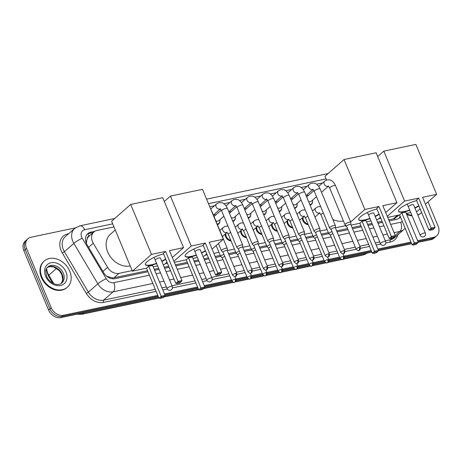 <?xml version="1.0" encoding="UTF-8"?>
<svg xmlns="http://www.w3.org/2000/svg" width="462" height="462" viewBox="0 0 462 462"><rect width="100%" height="100%" fill="white"/><g stroke="black" fill="none" stroke-linecap="round" stroke-linejoin="round"><path stroke-width="0.69" d="M308.281 224.699A5.59 4.331 -131.3 0 1 302.876 220.565A5.59 4.331 -131.3 0 1 302.454 217.787M292.839 227.951A5.59 4.331 -131.3 0 1 287.433 223.816A5.59 4.331 -131.3 0 1 287.006 221.038M277.391 231.202A5.59 4.331 -131.3 0 1 271.991 227.067A5.59 4.331 -131.3 0 1 271.564 224.289M261.948 234.453A5.59 4.331 -131.3 0 1 256.549 230.319A5.59 4.331 -131.3 0 1 256.121 227.541M246.506 237.705A5.59 4.331 -131.3 0 1 241.106 233.57A5.59 4.331 -131.3 0 1 240.679 230.792M231.064 240.956A5.59 4.331 -131.3 0 1 225.658 236.821A5.59 4.331 -131.3 0 1 225.237 234.049M297.158 204.885A5.59 4.331 -131.3 0 1 295.928 207.721A5.59 4.331 -131.3 0 1 294.64 208.431M281.71 208.143A5.59 4.331 -131.3 0 1 280.486 210.972A5.59 4.331 -131.3 0 1 279.192 211.683M266.268 211.394A5.59 4.331 -131.3 0 1 265.038 214.224A5.59 4.331 -131.3 0 1 263.75 214.94M250.826 214.645A5.59 4.331 -131.3 0 1 249.595 217.481A5.59 4.331 -131.3 0 1 248.308 218.191M312.601 201.634A5.59 4.331 -131.3 0 1 311.371 204.47A5.59 4.331 -131.3 0 1 310.083 205.18M235.383 217.897A5.59 4.331 -131.3 0 1 234.153 220.732A5.59 4.331 -131.3 0 1 232.865 221.442M219.941 221.148A5.59 4.331 -131.3 0 1 218.711 223.983A5.59 4.331 -131.3 0 1 217.423 224.694M89.189 236.128L89.062 236.151A3.494 2.708 48.7 0 0 87.289 238.6L86.613 240.968L86.521 243.676M87.289 238.6A10.482 8.125 -131.3 0 1 88.929 236.353L93.907 231.982A10.482 8.125 48.7 0 0 93.266 243.214L107.594 267.359A10.482 8.125 48.7 0 0 119.052 273.36L132.172 270.599M388.756 219.9L394.646 218.52L399.139 214.992M106.768 276.276L112.636 277.905L114.062 277.743L147.528 270.697M154.221 269.288L158.651 268.353M164.224 267.18L168.694 266.239M175.387 264.83L187.277 262.329M193.971 260.915L198.406 259.985M203.973 258.812L208.443 257.871M215.142 256.462L220.27 255.382M228.523 253.644L235.712 252.131M243.971 250.387L251.155 248.874M259.413 247.135L266.597 245.622M274.855 243.884L282.045 242.371M290.298 240.633L297.488 239.12M305.74 237.381L312.93 235.868M321.188 234.13L328.372 232.617M336.631 230.879L347.551 228.58M352.073 227.627L360.891 225.768M367.585 224.359L372.02 223.423M377.587 222.251L382.057 221.31M165.373 263.606L167.417 263.178M205.128 255.238L207.172 254.805M213.866 253.395L218.994 252.316M236.763 273.429C236.856 276.963 235.816 275.895 235.135 276.524A2.27 1.317 78.1 0 0 235.51 276.328A2.27 1.317 -101.9 0 0 235.741 273.354A2.27 0.578 157.4 0 1 236.763 273.429L227.223 250.52A2.27 0.578 157.4 0 1 227.235 250.583L234.436 249.064M242.694 247.326L249.878 245.813M258.137 244.075L265.321 242.562M273.579 240.823L280.769 239.31M298.533 260.424C298.625 263.958 297.592 262.89 296.904 263.519A2.27 1.317 78.1 0 0 297.285 263.323A2.27 1.317 -101.9 0 0 297.516 260.349A2.27 0.578 157.4 0 1 298.533 260.424L288.998 237.514A2.27 0.578 157.4 0 1 289.01 237.572L296.211 236.053M313.981 257.167C314.068 260.701 313.034 259.638 312.352 260.262A2.27 1.317 78.1 0 0 312.728 260.071A2.27 1.317 -101.9 0 0 312.959 257.097A2.27 0.578 157.4 0 1 313.981 257.167L304.441 234.257A2.27 0.578 157.4 0 1 304.452 234.321L311.654 232.802M329.423 253.915C329.516 257.45 328.476 256.387 327.795 257.011A2.27 1.317 78.1 0 0 328.17 256.82A2.27 1.317 -101.9 0 0 328.401 253.84A2.27 0.578 157.4 0 1 329.423 253.915L319.889 231.006A2.27 0.578 157.4 0 1 319.9 231.069L327.096 229.55M344.866 250.664C344.958 254.198 343.919 253.13 343.237 253.759A2.27 1.317 78.1 0 0 343.613 253.569A2.27 1.317 -101.9 0 0 343.849 250.589A2.27 0.578 157.4 0 1 344.866 250.664L335.331 227.754A2.27 0.578 157.4 0 1 335.343 227.818L345.541 225.67M378.742 218.676L380.78 218.249M113.987 226.9L96.928 230.492A10.482 8.125 48.7 0 0 93.907 231.982M322.603 182.969L316.597 184.234M307.161 186.226L301.155 187.485M291.713 189.478L285.712 190.742M276.27 192.729L270.27 193.994M260.828 195.98L254.828 197.245M245.386 199.232L239.38 200.496M229.943 202.483L223.937 203.748M214.501 205.734L209.754 206.733M306.485 195.189A5.59 4.331 -131.3 0 1 306.959 195.218M291.043 198.441A5.59 4.331 -131.3 0 1 291.516 198.469M275.6 201.692A5.59 4.331 -131.3 0 1 276.074 201.721M260.152 204.943A5.59 4.331 -131.3 0 1 260.626 204.972M244.71 208.195A5.59 4.331 -131.3 0 1 245.183 208.223M229.268 211.452A5.59 4.331 -131.3 0 1 229.741 211.475M213.825 214.703A5.59 4.331 -131.3 0 1 214.299 214.726M428.031 201.923L438.132 226.184A10.482 8.125 -131.3 0 1 436.688 235.822A10.482 8.125 -131.3 0 1 433.668 237.312L417.619 240.69M157.808 295.397L63.467 315.263A10.482 8.125 -131.3 0 1 51.207 307.663L26.525 248.36A10.482 8.125 -131.3 0 1 27.968 238.721A10.482 8.125 -131.3 0 1 30.989 237.237L75.323 227.899M410.926 242.1L377.87 249.058M371.171 250.468L344.051 256.179M339.524 257.132L328.603 259.436M324.081 260.383L313.161 262.687M308.639 263.64L297.719 265.939M293.197 266.892L282.276 269.19M277.749 270.143L266.834 272.441M262.306 273.394L251.386 275.693M246.864 276.646L235.943 278.944M231.422 279.897L204.256 285.62M197.563 287.029L164.501 293.988M418.018 242.377L431.011 239.645A10.482 8.125 -131.3 0 0 434.032 238.155L435.36 236.989A10.482 8.125 -131.3 0 1 432.34 238.479L417.96 241.505L432.34 238.479A10.482 8.125 -131.3 0 0 435.36 236.989L436.688 235.822M158.489 297.031L60.817 317.596A10.482 8.125 -131.3 0 1 48.556 309.996L23.868 250.693L25.196 249.526A10.482 8.125 -131.3 0 1 26.64 239.888A10.482 8.125 -131.3 0 0 25.196 249.526L49.884 308.83L25.196 249.526L26.525 248.36M60.817 317.596L62.145 316.43A10.482 8.125 -131.3 0 1 49.884 308.83A10.482 8.125 -131.3 0 0 62.145 316.43L158.148 296.217L62.145 316.43L63.467 315.263M411.267 242.914L378.205 249.873L411.267 242.914M371.512 251.288L344.311 257.011L371.512 251.288M339.865 257.952L328.869 260.262L339.865 257.952M324.422 261.203L313.427 263.519L324.422 261.203M308.98 264.455L297.984 266.77L308.98 264.455M293.532 267.706L282.542 270.022L293.532 267.706M278.089 270.957L267.094 273.273L278.089 270.957M262.647 274.209L251.651 276.524L262.647 274.209M247.205 277.46L236.209 279.776L247.205 277.46M231.762 280.711L204.597 286.434L231.762 280.711M197.898 287.843L164.842 294.802L197.898 287.843M94.756 231.352L90.823 232.178A10.482 8.125 48.7 0 0 87.803 233.668A10.482 8.125 48.7 0 0 87.162 244.906L103.638 272.667A10.482 8.125 48.7 0 0 115.096 278.673L147.967 271.748M389.189 220.952L396.517 219.41A10.482 8.125 48.7 0 0 399.538 217.92A10.482 8.125 48.7 0 0 400.45 216.932M154.66 270.339L159.09 269.404M164.657 268.231L169.132 267.29M175.826 265.881L187.716 263.38M194.41 261.966L198.839 261.036M204.412 259.863L208.882 258.922M215.575 257.513L220.709 256.433M228.961 254.695L236.151 253.176M244.404 251.438L251.594 249.925M259.852 248.186L267.036 246.673M275.294 244.935L282.478 243.422M290.737 241.684L297.921 240.171M306.179 238.432L313.369 236.919M321.621 235.181L328.811 233.668M337.064 231.93L347.984 229.631M352.512 228.678L361.33 226.819M368.023 225.41L372.453 224.474M378.026 223.302L382.496 222.361M87.179 234.298A10.482 8.125 -131.3 0 1 89.495 233.345L93.255 232.553M400.121 216.147A10.482 8.125 -131.3 0 1 398.833 218.457M23.868 250.693A10.482 8.125 -131.3 0 1 25.312 241.054L27.968 238.721M411.602 243.728L378.268 250.75M371.852 252.102L344.254 257.912M340.298 258.743L328.811 261.163M324.85 262L313.369 264.414M309.407 265.252L297.926 267.665M293.965 268.503L282.478 270.917M278.522 271.754L267.036 274.174M263.08 275.005L251.594 277.425M247.632 278.257L236.151 280.677M232.19 281.508L204.654 287.306M198.238 288.658L164.899 295.68M421.615 212.468A17.475 13.542 -131.3 0 1 421.373 212.687A17.475 13.542 -131.3 0 1 417.712 214.79M411.885 215.332A17.475 13.542 -131.3 0 1 406.572 213.756M421.373 212.687L420.876 213.121A17.475 13.542 -131.3 0 1 417.804 215.009M412.092 215.841A17.475 13.542 -131.3 0 1 406.756 214.501M409.788 210.297A13.629 3.448 -22.6 0 1 404.62 211.787A13.629 3.448 -22.6 0 1 398.51 211.336A13.629 3.448 -22.6 0 1 403.852 205.844A13.629 3.448 -22.6 0 1 416.678 200.612M418.682 198.129L431.156 228.089L435.054 227.269L422.586 197.309L436.659 194.34L415.875 144.404L383.818 151.155L404.602 201.091L418.682 198.129L416.458 200.081L428.932 230.047L431.156 228.089L431.641 228.892L434.424 228.303L435.054 227.269M418.924 206A13.629 3.448 -22.6 0 1 414.951 208.148M404.602 201.091L387.266 216.326M387.71 217.394L399.601 214.894L401.825 212.942L405.728 212.116L418.197 242.082L417.567 243.116L414.784 243.699L414.298 242.902L401.825 212.942M406.294 213.484L410.724 212.549M416.297 211.377L417.579 211.105L420.12 208.876M425.45 204.192L436.659 194.34M383.818 151.155L377.691 156.537M434.424 228.303L432.865 229.672L430.082 230.261L431.641 228.892M428.932 230.047L430.082 230.261M417.567 243.116L416.008 244.485L413.224 245.074L412.075 244.854L399.601 214.894M412.075 244.854L414.298 242.902L418.197 242.082M413.224 245.074L414.784 243.699M413.559 204.799A2.795 0.705 157.4 0 0 413.542 204.712A2.795 0.705 157.4 0 0 411.521 204.828A2.795 0.705 157.4 0 0 408.731 206.26M418.791 205.688A13.629 3.448 -22.6 0 1 414.818 207.836M409.661 209.985A13.629 3.448 -22.6 0 1 398.458 211.174M343.457 221.015A19.219 14.894 -131.3 0 1 332.825 219.462M370.039 218.67A13.629 3.448 -22.6 0 1 364.87 220.155A13.629 3.448 -22.6 0 1 358.76 219.71A13.629 3.448 -22.6 0 1 364.102 214.212A13.629 3.448 -22.6 0 1 376.928 208.986M378.927 206.497L391.401 236.463L395.305 235.643L382.831 205.677L396.91 202.714L376.12 152.772L344.063 159.523L364.853 209.465L378.927 206.497L376.703 208.454L389.177 238.415L391.401 236.463L391.886 237.26L394.675 236.671L395.305 235.643M379.169 214.374A13.629 3.448 -22.6 0 1 375.202 216.522M364.853 209.465L350.652 221.939M346.171 225.878L345.772 226.23L346.402 226.097M351.028 225.121L359.852 223.262L362.069 221.31L365.973 220.49L378.447 250.45L377.818 251.484L375.029 252.073L374.543 251.276L362.069 221.31M366.545 221.852L370.974 220.923M376.542 219.75L377.829 219.479L380.365 217.25M385.701 212.56L396.91 202.714M344.063 159.523L324.982 176.288L326.547 180.053M345.258 224.988L345.772 226.23M394.675 236.671L393.116 238.046L390.326 238.629L391.886 237.26M389.177 238.415L390.326 238.629M377.818 251.484L376.259 252.853L373.469 253.442L372.32 253.228L359.852 223.262M372.32 253.228L374.543 251.276L378.447 250.45M373.469 253.442L375.029 252.073M373.804 213.173A2.795 0.705 157.4 0 0 373.793 213.086A2.795 0.705 157.4 0 0 371.766 213.201A2.795 0.705 157.4 0 0 368.982 214.628M379.042 214.062A13.629 3.448 -22.6 0 1 375.069 216.21M369.906 218.353A13.629 3.448 -22.6 0 1 358.708 219.548M196.425 255.226A13.629 3.448 -22.6 0 1 191.256 256.716A13.629 3.448 -22.6 0 1 185.147 256.266A13.629 3.448 -22.6 0 1 190.488 250.774A13.629 3.448 -22.6 0 1 203.315 245.541M205.319 243.058L217.787 273.019L221.691 272.199L209.217 242.238L223.296 239.27L202.506 189.333L170.449 196.084L191.239 246.021L205.319 243.058L203.095 245.01L215.563 274.977L217.787 273.019L218.272 273.822L221.061 273.233L221.691 272.199M205.555 250.93A13.629 3.448 -22.6 0 1 201.588 253.078M191.239 246.021L173.903 261.255M174.347 262.324L186.238 259.823L188.461 257.871L192.359 257.045L204.833 287.012L204.204 288.045L201.415 288.629L200.93 287.832L188.461 257.871M192.931 258.414L197.361 257.478M202.928 256.306L204.216 256.035L206.757 253.805M212.087 249.122L223.296 239.27M170.449 196.084L164.322 201.467M221.061 273.233L219.502 274.601L216.713 275.19L218.272 273.822M215.563 274.977L216.713 275.19M204.204 288.045L202.645 289.414L199.855 290.003L198.706 289.784L186.238 259.823M198.706 289.784L200.93 287.832L204.833 287.012M199.855 290.003L201.415 288.629M200.19 249.728A2.795 0.705 157.4 0 0 200.179 249.642A2.795 0.705 157.4 0 0 198.152 249.757A2.795 0.705 157.4 0 0 195.368 251.189M205.428 250.618A13.629 3.448 -22.6 0 1 201.455 252.766M196.292 254.914A13.629 3.448 -22.6 0 1 185.095 256.104M130.226 265.916A19.219 14.894 -131.3 0 1 107.692 251.992A19.219 14.894 -131.3 0 1 110.337 234.321L115.269 229.989M156.67 263.6A13.629 3.448 -22.6 0 1 151.507 265.084A13.629 3.448 -22.6 0 1 145.391 264.639A13.629 3.448 -22.6 0 1 150.739 259.142A13.629 3.448 -22.6 0 1 163.565 253.915M165.563 251.426L178.037 281.393L181.941 280.573L169.467 250.606L183.547 247.644L162.757 197.701L130.7 204.452L151.49 254.395L165.563 251.426L163.34 253.384L175.814 283.345L178.037 281.393L178.523 282.19L181.312 281.601L181.941 280.573M165.806 259.303A13.629 3.448 -22.6 0 1 161.833 261.452M151.49 254.395L132.409 271.159L146.483 268.191L148.706 266.239L152.61 265.419L165.084 295.38L164.455 296.413L161.665 297.002L161.18 296.206L148.706 266.239M153.176 266.782L157.611 265.852M163.178 264.68L164.466 264.408L167.001 262.179M172.332 257.49L183.547 247.644M130.7 204.452L111.619 221.217L132.409 271.159M181.312 281.601L179.753 282.975L176.963 283.558L178.523 282.19M175.814 283.345L176.963 283.558M164.455 296.413L162.895 297.782L160.106 298.371L158.957 298.157L146.483 268.191M158.957 298.157L161.18 296.206L165.084 295.38M160.106 298.371L161.665 297.002M160.441 258.102A2.795 0.705 157.4 0 0 160.43 258.015A2.795 0.705 157.4 0 0 158.402 258.131A2.795 0.705 157.4 0 0 155.613 259.557M165.673 258.991A13.629 3.448 -22.6 0 1 161.706 261.14M156.543 263.282A13.629 3.448 -22.6 0 1 145.345 264.478M41.875 277.044A17.475 13.542 -131.3 0 1 44.277 260.984A17.475 13.542 -131.3 0 1 69.75 271.177A17.475 13.542 -131.3 0 1 67.342 287.237A17.475 13.542 -131.3 0 1 41.875 277.044M67.342 287.237L66.846 287.676A17.475 13.542 -131.3 0 1 41.378 277.483A17.475 13.542 -131.3 0 1 43.78 261.423L44.277 260.984M306.751 197.176A3.147 2.437 -131.3 0 1 307.265 196.448L313.941 190.581M306.427 195.241A5.244 4.06 -131.3 0 1 308.379 195.472M350.785 224.532L350.814 222.384A3.147 0.797 157.4 0 0 350.802 222.297A3.147 0.797 157.4 0 0 349.387 222.193A3.147 0.797 157.4 0 0 345.385 224.03A3.147 0.797 157.4 0 0 344.993 224.711A3.147 0.797 157.4 0 0 345.045 224.786L346.592 226.276M350.785 224.567A2.27 0.578 157.4 0 0 350.774 224.503A2.27 0.578 157.4 0 0 349.757 224.428A2.27 0.578 157.4 0 0 346.864 225.756A2.27 0.578 157.4 0 0 346.581 226.247A2.27 0.578 157.4 0 0 346.616 226.299M316.528 196.685L311.417 201.172A3.147 2.437 -131.3 0 1 308.42 201.189M312.526 200.196A5.244 4.06 -131.3 0 1 311.469 203.915A5.244 4.06 -131.3 0 1 309.875 204.678M291.303 200.427A3.147 2.437 -131.3 0 1 291.817 199.7L298.498 193.838M290.985 198.493A5.244 4.06 -131.3 0 1 292.931 198.724M335.343 227.783L335.372 225.635A3.147 0.797 157.4 0 0 335.354 225.548A3.147 0.797 157.4 0 0 333.945 225.444A3.147 0.797 157.4 0 0 329.943 227.287A3.147 0.797 157.4 0 0 329.55 227.962A3.147 0.797 157.4 0 0 329.602 228.037L331.15 229.533M335.331 227.754A2.27 0.578 157.4 0 0 334.309 227.679A2.27 0.578 157.4 0 0 331.421 229.008A2.27 0.578 157.4 0 0 331.133 229.498A2.27 0.578 157.4 0 0 331.173 229.556M301.085 199.936L295.969 204.429A3.147 2.437 -131.3 0 1 292.977 204.441M297.083 203.447A5.244 4.06 -131.3 0 1 296.026 207.167A5.244 4.06 -131.3 0 1 294.427 207.929M275.86 203.678A3.147 2.437 -131.3 0 1 276.374 202.957L283.05 197.089M275.543 201.744A5.244 4.06 -131.3 0 1 277.489 201.975M319.9 231.035L319.929 228.886A3.147 0.797 157.4 0 0 319.912 228.8A3.147 0.797 157.4 0 0 318.503 228.696A3.147 0.797 157.4 0 0 314.501 230.538A3.147 0.797 157.4 0 0 314.108 231.214A3.147 0.797 157.4 0 0 314.154 231.289L315.702 232.784M319.889 231.006A2.27 0.578 157.4 0 0 318.867 230.931A2.27 0.578 157.4 0 0 315.979 232.265A2.27 0.578 157.4 0 0 315.69 232.756A2.27 0.578 157.4 0 0 315.731 232.808M285.643 203.188L280.526 207.681A3.147 2.437 -131.3 0 1 277.535 207.692M281.641 206.699A5.244 4.06 -131.3 0 1 280.584 210.418A5.244 4.06 -131.3 0 1 278.984 211.18M260.418 206.93A3.147 2.437 -131.3 0 1 260.932 206.208L267.608 200.341M260.1 204.995A5.244 4.06 -131.3 0 1 262.046 205.226M304.452 234.286L304.487 232.138A3.147 0.797 157.4 0 0 304.47 232.051A3.147 0.797 157.4 0 0 303.06 231.947A3.147 0.797 157.4 0 0 299.058 233.789A3.147 0.797 157.4 0 0 298.66 234.471A3.147 0.797 157.4 0 0 298.712 234.54L300.26 236.036M304.441 234.257A2.27 0.578 157.4 0 0 303.424 234.182A2.27 0.578 157.4 0 0 300.531 235.516A2.27 0.578 157.4 0 0 300.248 236.007A2.27 0.578 157.4 0 0 300.283 236.059M270.195 206.439L265.084 210.932A3.147 2.437 -131.3 0 1 262.093 210.943M266.199 209.95A5.244 4.06 -131.3 0 1 265.142 213.675A5.244 4.06 -131.3 0 1 263.542 214.432M244.976 210.181A3.147 2.437 -131.3 0 1 245.489 209.459L252.165 203.592M244.652 208.247A5.244 4.06 -131.3 0 1 246.604 208.477M289.01 237.543L289.045 235.389A3.147 0.797 157.4 0 0 289.027 235.302A3.147 0.797 157.4 0 0 287.618 235.198A3.147 0.797 157.4 0 0 283.616 237.041A3.147 0.797 157.4 0 0 283.218 237.722A3.147 0.797 157.4 0 0 283.27 237.791L284.817 239.287M288.998 237.514A2.27 0.578 157.4 0 0 287.982 237.439A2.27 0.578 157.4 0 0 285.089 238.767A2.27 0.578 157.4 0 0 284.806 239.258A2.27 0.578 157.4 0 0 284.84 239.31M254.753 209.69L249.642 214.183A3.147 2.437 -131.3 0 1 246.644 214.201M250.756 213.201A5.244 4.06 -131.3 0 1 249.699 216.926A5.244 4.06 -131.3 0 1 248.1 217.689M229.533 213.432A3.147 2.437 -131.3 0 1 230.047 212.711L236.723 206.843M229.21 211.498A5.244 4.06 -131.3 0 1 231.162 211.729M273.568 240.794L273.596 238.64A3.147 0.797 157.4 0 0 273.585 238.554A3.147 0.797 157.4 0 0 272.17 238.45A3.147 0.797 157.4 0 0 268.168 240.292A3.147 0.797 157.4 0 0 267.775 240.973A3.147 0.797 157.4 0 0 267.827 241.043L269.375 242.538M273.568 240.829A2.27 0.578 157.4 0 0 273.556 240.766A2.27 0.578 157.4 0 0 272.54 240.69A2.27 0.578 157.4 0 0 269.646 242.019A2.27 0.578 157.4 0 0 269.363 242.51A2.27 0.578 157.4 0 0 269.398 242.562M239.31 212.942L234.199 217.435A3.147 2.437 -131.3 0 1 231.202 217.452M235.314 216.459A5.244 4.06 -131.3 0 1 234.251 220.178A5.244 4.06 -131.3 0 1 232.657 220.94M214.091 216.684A3.147 2.437 -131.3 0 1 214.605 215.962L221.281 210.095M213.767 214.749A5.244 4.06 -131.3 0 1 215.714 214.986M258.125 244.046L258.154 241.892A3.147 0.797 157.4 0 0 258.137 241.805A3.147 0.797 157.4 0 0 256.728 241.701A3.147 0.797 157.4 0 0 252.726 243.543A3.147 0.797 157.4 0 0 252.333 244.225A3.147 0.797 157.4 0 0 252.385 244.3L253.933 245.79M258.125 244.08A2.27 0.578 157.4 0 0 258.114 244.017A2.27 0.578 157.4 0 0 257.091 243.942A2.27 0.578 157.4 0 0 254.204 245.27A2.27 0.578 157.4 0 0 253.921 245.761A2.27 0.578 157.4 0 0 253.956 245.813M223.868 216.193L218.751 220.686A3.147 2.437 -131.3 0 1 215.76 220.703M219.866 219.71A5.244 4.06 -131.3 0 1 218.809 223.429A5.244 4.06 -131.3 0 1 217.209 224.191M242.683 247.297L242.712 245.149A3.147 0.797 157.4 0 0 242.694 245.056A3.147 0.797 157.4 0 0 241.285 244.958A3.147 0.797 157.4 0 0 237.283 246.795A3.147 0.797 157.4 0 0 236.891 247.476A3.147 0.797 157.4 0 0 236.937 247.551L238.484 249.041M242.683 247.332A2.27 0.578 157.4 0 0 242.671 247.268A2.27 0.578 157.4 0 0 241.649 247.193A2.27 0.578 157.4 0 0 238.762 248.521A2.27 0.578 157.4 0 0 238.473 249.012A2.27 0.578 157.4 0 0 238.513 249.064M227.235 250.548L227.269 248.4A3.147 0.797 157.4 0 0 227.252 248.313A3.147 0.797 157.4 0 0 225.843 248.21A3.147 0.797 157.4 0 0 221.841 250.046A3.147 0.797 157.4 0 0 221.448 250.727A3.147 0.797 157.4 0 0 221.494 250.802L223.042 252.292M227.223 250.52A2.27 0.578 157.4 0 0 226.207 250.444A2.27 0.578 157.4 0 0 223.319 251.773A2.27 0.578 157.4 0 0 223.03 252.264A2.27 0.578 157.4 0 0 223.065 252.316M331.999 231.583A3.147 0.797 157.4 0 0 329.239 233.062A3.147 0.797 157.4 0 0 328.84 233.743A3.147 0.797 157.4 0 0 328.892 233.818L330.44 235.308M307.998 224.018A5.244 4.06 -131.3 0 1 303.488 220.212A5.244 4.06 -131.3 0 1 303.17 217.152M332.871 233.662A2.27 0.578 157.4 0 0 330.711 234.788A2.27 0.578 157.4 0 0 330.428 235.279A2.27 0.578 157.4 0 0 330.463 235.331M316.557 234.835A3.147 0.797 157.4 0 0 313.796 236.313A3.147 0.797 157.4 0 0 313.398 236.994A3.147 0.797 157.4 0 0 313.45 237.07L314.997 238.559M292.556 227.275A5.244 4.06 -131.3 0 1 288.045 223.464A5.244 4.06 -131.3 0 1 287.728 220.403M317.423 236.919A2.27 0.578 157.4 0 0 315.269 238.04A2.27 0.578 157.4 0 0 314.986 238.531A2.27 0.578 157.4 0 0 315.02 238.588M301.114 238.086A3.147 0.797 157.4 0 0 298.348 239.57A3.147 0.797 157.4 0 0 297.955 240.246A3.147 0.797 157.4 0 0 298.007 240.321L299.555 241.817M277.113 230.526A5.244 4.06 -131.3 0 1 272.603 226.715A5.244 4.06 -131.3 0 1 272.285 223.66M301.981 240.171A2.27 0.578 157.4 0 0 299.826 241.291A2.27 0.578 157.4 0 0 299.543 241.788A2.27 0.578 157.4 0 0 299.578 241.84M285.672 241.337A3.147 0.797 157.4 0 0 282.906 242.821A3.147 0.797 157.4 0 0 282.513 243.503A3.147 0.797 157.4 0 0 282.565 243.572L284.113 245.068M261.665 233.778A5.244 4.06 -131.3 0 1 257.155 229.972A5.244 4.06 -131.3 0 1 256.843 226.911M286.538 243.422A2.27 0.578 157.4 0 0 284.384 244.548A2.27 0.578 157.4 0 0 284.101 245.039A2.27 0.578 157.4 0 0 284.136 245.091M270.23 244.589A3.147 0.797 157.4 0 0 267.463 246.073A3.147 0.797 157.4 0 0 267.071 246.754A3.147 0.797 157.4 0 0 267.117 246.823L268.665 248.319M246.223 237.029A5.244 4.06 -131.3 0 1 241.713 233.223A5.244 4.06 -131.3 0 1 241.401 230.163M271.096 246.673A2.27 0.578 157.4 0 0 268.942 247.799A2.27 0.578 157.4 0 0 268.653 248.29A2.27 0.578 157.4 0 0 268.693 248.342M254.787 247.846A3.147 0.797 157.4 0 0 252.021 249.324A3.147 0.797 157.4 0 0 251.623 250.006A3.147 0.797 157.4 0 0 251.675 250.075L253.222 251.571M230.781 240.28A5.244 4.06 -131.3 0 1 226.27 236.475A5.244 4.06 -131.3 0 1 225.953 233.414M255.653 249.925A2.27 0.578 157.4 0 0 253.494 251.051A2.27 0.578 157.4 0 0 253.211 251.542A2.27 0.578 157.4 0 0 253.245 251.594M239.339 251.097A3.147 0.797 157.4 0 0 236.579 252.575A3.147 0.797 157.4 0 0 236.18 253.257A3.147 0.797 157.4 0 0 236.232 253.332L237.78 254.822M240.205 253.176A2.27 0.578 157.4 0 0 238.051 254.302A2.27 0.578 157.4 0 0 237.768 254.793A2.27 0.578 157.4 0 0 237.803 254.845M223.897 254.348A3.147 0.797 157.4 0 0 221.131 255.827A3.147 0.797 157.4 0 0 220.738 256.508A3.147 0.797 157.4 0 0 220.79 256.583L222.338 258.073M224.763 256.427A2.27 0.578 157.4 0 0 222.609 257.553A2.27 0.578 157.4 0 0 222.326 258.044A2.27 0.578 157.4 0 0 222.361 258.096M85.747 241.395A10.482 1.559 -30.7 0 1 86.613 240.968M395.05 219.716A10.482 6.07 -101.9 0 0 394.646 218.52M398.995 215.113A10.482 3.667 -14.1 0 1 399.792 215.344M112.953 278.817A10.482 6.07 -101.9 0 0 112.636 277.905M89.062 236.151A10.482 6.07 -101.9 0 0 87.895 233.893M393.312 218.942L397.389 215.356M114.062 277.743L119.052 273.36M102.922 271.46L107.594 267.359M88.6 247.32L93.266 243.214M112.711 223.839L84.656 229.747A6.988 5.417 48.7 0 0 81.676 237.162A6.988 5.417 48.7 0 0 82.213 238.23L106.208 278.667A6.988 5.417 48.7 0 0 113.848 282.669L149.393 275.185M152.841 283.46L113.126 291.822A13.976 10.834 -131.3 0 1 97.852 283.818L73.856 243.382A13.976 10.834 -131.3 0 1 72.782 241.251A13.976 10.834 -131.3 0 1 74.711 228.401L65.252 236.711A13.976 10.834 48.7 0 0 63.329 249.561A13.976 10.834 48.7 0 0 64.397 251.692L88.398 292.128A13.976 10.834 48.7 0 0 103.673 300.133L155.261 289.27M156.121 291.343L103.494 302.425A15.725 12.185 -131.3 0 1 86.307 293.416L62.312 252.98L64.397 251.692L73.856 243.382A6.988 1.04 -30.7 0 1 82.213 238.23M62.312 252.98A15.725 12.185 -131.3 0 1 67.804 233.899L68.665 233.714M397.84 234.806A15.725 12.185 -131.3 0 1 390.269 242.036L385.782 242.977M380.648 244.063L376.178 245.004M369.484 246.413L360.481 248.308M356.144 249.22L345.039 251.559M337.838 253.078L329.597 254.81M322.395 256.329L314.154 258.062M306.947 259.58L298.712 261.313M291.505 262.832L283.264 264.57M276.062 266.083L267.821 267.821M260.62 269.334L252.379 271.073M245.178 272.586L236.937 274.324M229.73 275.843L212.168 279.539M207.034 280.619L202.564 281.56M195.871 282.969L172.418 287.907M167.284 288.993L162.815 289.934M433.668 237.312L431.011 239.645M51.207 307.663L48.556 309.996M392.151 238.248L390.448 239.749A13.976 10.834 48.7 0 0 394.473 237.763L403.932 229.452A13.976 10.834 -131.3 0 1 399.901 231.439L395.253 235.522M106.208 278.667A6.988 1.04 -30.7 0 0 97.852 283.818L88.398 292.128L86.307 293.416M113.848 282.669A6.988 4.048 78.1 0 1 113.126 291.822L103.673 300.133A1.75 1.011 -101.9 0 0 103.494 302.425M390.621 224.388L400.623 222.28A6.988 4.048 78.1 0 1 399.901 231.439L394.069 232.663M387.37 234.078L382.9 235.019M377.333 236.192L372.898 237.122M366.204 238.531L357.386 240.39M352.864 241.343L341.944 243.641M334.557 245.195L326.501 246.893M319.115 248.452L311.053 250.144M303.667 251.703L295.611 253.395M288.224 254.955L280.168 256.653M272.782 258.206L264.726 259.904M257.34 261.457L249.284 263.155M241.897 264.709L233.836 266.407M226.455 267.96L220.455 269.225M213.762 270.634L209.286 271.575M203.719 272.747L199.284 273.683M192.59 275.092L180.7 277.593M174.007 279.008L169.537 279.949M163.964 281.121L159.534 282.051M161.954 287.861L166.384 286.931M171.951 285.759L195.01 280.902M201.703 279.493L206.133 278.557M211.706 277.385L228.869 273.77M236.255 272.216L244.311 270.518M251.698 268.965L259.76 267.267M267.146 265.714L275.202 264.016M282.588 262.456L290.644 260.764M298.03 259.205L306.087 257.513M313.473 255.954L321.529 254.256M328.915 252.702L336.977 251.005M344.357 249.451L355.278 247.153M359.806 246.2L368.624 244.34M375.317 242.931L379.747 242.001M385.32 240.829L390.448 239.749A1.75 1.011 -101.9 0 0 390.269 242.036M326.074 178.91L208.477 203.673M156.087 273.77L160.522 272.84M166.089 271.668L170.559 270.726M177.252 269.317L189.143 266.811M195.842 265.402L200.271 264.466M205.838 263.294L210.314 262.352M217.007 260.943L223.007 259.679M230.394 258.125L238.45 256.427M245.836 254.874L253.892 253.176M261.278 251.623L269.334 249.925M276.721 248.371L284.777 246.673M292.163 245.12L300.225 243.422M307.611 241.863L315.667 240.171M323.053 238.611L331.11 236.919M338.496 235.36L349.416 233.062M353.938 232.109L362.757 230.255M369.45 228.84L373.885 227.91M379.452 226.738L383.928 225.797M400.623 222.28A6.988 5.417 48.7 0 0 402.356 221.512M67.804 233.899A1.75 1.011 -101.9 0 0 68.006 234.292M114.726 218.486L79.897 225.82A6.988 4.048 78.1 0 1 84.656 229.747M89.495 233.345L90.823 232.178M343.63 258.957L363.346 254.81A3.494 2.021 78.1 0 1 362.768 255.105L343.335 259.199M158.905 298.036L81.768 314.276A3.494 2.021 -101.9 0 0 82.346 313.981L158.841 297.874M164.039 296.777L198.591 289.501M203.794 288.404L233.183 282.218M235.528 281.722L248.625 278.967M250.97 278.471L264.068 275.716M266.412 275.219L279.516 272.459M281.86 271.968L294.958 269.207M297.303 268.717L310.4 265.956M312.745 265.465L325.843 262.705M328.187 262.214L341.285 259.453M77.968 313.987A13.976 10.834 48.7 0 0 82.346 313.981L83.72 312.774M364.72 253.603L363.346 254.81A13.976 10.834 48.7 0 0 367.024 253.118M52.604 283.073L48.319 275.86A3.494 0.52 -30.7 0 1 48.805 275.196L53.835 283.674M46.61 268.422A13.976 10.834 48.7 0 0 48.805 275.196L56.595 268.353M424.093 233.039A2.795 0.705 -22.6 0 1 425.352 233.131A2.795 2.795 0 0 1 423.342 236.942A2.795 2.795 0 0 1 420.189 235.279A2.795 0.705 -22.6 0 1 420.536 234.673A2.795 0.705 -22.6 0 1 424.093 233.039M384.344 241.407A2.795 0.705 -22.6 0 1 385.597 241.499A2.795 2.795 0 0 1 383.593 245.31A2.795 2.795 0 0 1 380.434 243.647A2.795 0.705 -22.6 0 1 380.786 243.047A2.795 0.705 -22.6 0 1 384.344 241.407M210.73 277.968A2.795 0.705 -22.6 0 1 211.983 278.06A2.795 2.795 0 0 1 209.979 281.872A2.795 2.795 0 0 1 206.82 280.209A2.795 0.705 -22.6 0 1 207.172 279.602A2.795 0.705 -22.6 0 1 210.73 277.968M170.98 286.336A2.795 0.705 -22.6 0 1 172.234 286.428A2.795 2.795 0 0 1 170.23 290.24A2.795 2.795 0 0 1 167.071 288.577A2.795 0.705 -22.6 0 1 167.423 287.976A2.795 0.705 -22.6 0 1 170.98 286.336M47.782 266.984A10.649 8.252 -131.3 0 1 63.311 273.198A10.649 8.252 -131.3 0 1 61.844 282.987C57.715 286.804 49.324 283.004 46.581 276.322L45.761 271.021C45.657 270.079 46.333 268.734 47.782 266.984M45.64 276.253A12.745 9.881 -131.3 0 1 51.074 262.722A12.745 9.881 -131.3 0 1 65.979 271.968A12.745 9.881 -131.3 0 1 60.551 285.499A12.745 9.881 -131.3 0 1 45.64 276.253M47.257 267.515A10.649 8.252 -131.3 0 1 62.151 274.214A10.649 8.252 -131.3 0 1 61.255 283.443M359.292 247.337A2.27 1.317 -101.9 0 1 359.055 250.317A2.27 1.317 78.1 0 1 358.679 250.508C359.361 249.878 360.4 250.947 360.308 247.413A2.27 0.578 157.4 0 0 359.292 247.337A2.27 0.578 157.4 0 0 357.074 248.204A2.27 0.578 157.4 0 0 356.115 249.157L346.581 226.247M328.442 186.146A3.147 2.437 -131.3 0 1 328.049 186.307A3.147 2.437 -131.3 0 1 324.22 184.061A3.147 2.437 -131.3 0 1 324.653 181.173L326.825 179.961C329.516 179.782 331.035 179.978 331.381 180.561C331.445 180.567 333.622 181.526 335.545 185.655A3.147 0.797 157.4 0 0 334.136 185.551A3.147 0.797 157.4 0 0 333.974 185.585A3.147 0.797 157.4 0 0 330.994 186.792A3.147 0.797 157.4 0 0 329.741 188.069L344.993 224.711M312.999 189.397A3.147 2.437 -131.3 0 1 312.607 189.559A3.147 2.437 -131.3 0 1 308.772 187.312A3.147 2.437 -131.3 0 1 309.205 184.425L311.382 183.218C314.073 183.033 315.592 183.229 315.933 183.812C316.002 183.824 318.174 184.777 320.102 188.906A3.147 0.797 157.4 0 0 318.693 188.802A3.147 0.797 157.4 0 0 318.532 188.837A3.147 0.797 157.4 0 0 315.552 190.044A3.147 0.797 157.4 0 0 314.299 191.32L329.55 227.962M343.849 250.589A2.27 0.578 157.4 0 0 341.632 251.455A2.27 0.578 157.4 0 0 340.673 252.414L331.133 229.498M297.557 192.648A3.147 2.437 -131.3 0 1 297.164 192.81A3.147 2.437 -131.3 0 1 293.33 190.569A3.147 2.437 -131.3 0 1 293.763 187.676L295.94 186.469C298.631 186.284 300.144 186.486 300.491 187.064C300.56 187.075 302.731 188.028 304.66 192.157A3.147 0.797 157.4 0 0 303.251 192.053A3.147 0.797 157.4 0 0 303.089 192.088A3.147 0.797 157.4 0 0 300.104 193.295A3.147 0.797 157.4 0 0 298.85 194.571L314.108 231.214M328.401 253.84A2.27 0.578 157.4 0 0 326.189 254.706A2.27 0.578 157.4 0 0 325.231 255.665L315.69 232.756M282.115 195.9A3.147 2.437 -131.3 0 1 281.722 196.061A3.147 2.437 -131.3 0 1 277.887 193.821A3.147 2.437 -131.3 0 1 278.32 190.927L280.498 189.72C283.183 189.535 284.702 189.738 285.048 190.315C285.118 190.327 287.289 191.28 289.218 195.409A3.147 0.797 157.4 0 0 287.809 195.305A3.147 0.797 157.4 0 0 287.647 195.339A3.147 0.797 157.4 0 0 284.661 196.546A3.147 0.797 157.4 0 0 283.408 197.828L298.66 234.471M312.959 257.097A2.27 0.578 157.4 0 0 310.747 257.958A2.27 0.578 157.4 0 0 309.783 258.916L300.248 236.007M266.672 199.151A3.147 2.437 -131.3 0 1 266.279 199.313A3.147 2.437 -131.3 0 1 262.445 197.072A3.147 2.437 -131.3 0 1 262.878 194.179L265.055 192.972C267.741 192.787 269.259 192.989 269.606 193.566C269.669 193.578 271.847 194.537 273.775 198.66A3.147 0.797 157.4 0 0 272.361 198.556A3.147 0.797 157.4 0 0 272.205 198.591A3.147 0.797 157.4 0 0 269.219 199.798A3.147 0.797 157.4 0 0 267.966 201.08L283.218 237.722M297.516 260.349A2.27 0.578 157.4 0 0 295.299 261.209A2.27 0.578 157.4 0 0 294.34 262.168L284.806 239.258M282.074 263.6A2.27 1.317 -101.9 0 1 281.837 266.574A2.27 1.317 78.1 0 1 281.462 266.77C282.143 266.141 283.183 267.209 283.091 263.675A2.27 0.578 157.4 0 0 282.074 263.6A2.27 0.578 157.4 0 0 279.857 264.46A2.27 0.578 157.4 0 0 278.898 265.419L269.363 242.51M251.224 202.408A3.147 2.437 -131.3 0 1 250.831 202.564A3.147 2.437 -131.3 0 1 247.003 200.323A3.147 2.437 -131.3 0 1 247.436 197.43L249.607 196.223C252.298 196.038 253.817 196.24 254.164 196.824C254.227 196.829 256.404 197.788 258.327 201.911A3.147 0.797 157.4 0 0 256.918 201.807A3.147 0.797 157.4 0 0 256.757 201.842A3.147 0.797 157.4 0 0 253.777 203.049A3.147 0.797 157.4 0 0 252.523 204.331L267.775 240.973M266.632 266.851A2.27 1.317 -101.9 0 1 266.395 269.825A2.27 1.317 78.1 0 1 266.02 270.022C266.701 269.392 267.741 270.461 267.648 266.926A2.27 0.578 157.4 0 0 266.632 266.851A2.27 0.578 157.4 0 0 264.414 267.717A2.27 0.578 157.4 0 0 263.455 268.67L253.921 245.761M235.782 205.659A3.147 2.437 -131.3 0 1 235.389 205.815A3.147 2.437 -131.3 0 1 231.554 203.575A3.147 2.437 -131.3 0 1 231.988 200.681L234.165 199.474C236.856 199.295 238.375 199.492 238.715 200.075C238.785 200.081 240.956 201.039 242.885 205.163A3.147 0.797 157.4 0 0 241.476 205.059A3.147 0.797 157.4 0 0 241.314 205.099A3.147 0.797 157.4 0 0 238.334 206.3A3.147 0.797 157.4 0 0 237.081 207.582L252.333 244.225M251.189 270.103A2.27 1.317 -101.9 0 1 250.953 273.077A2.27 1.317 78.1 0 1 250.577 273.273C251.259 272.644 252.298 273.712 252.206 270.178A2.27 0.578 157.4 0 0 251.189 270.103A2.27 0.578 157.4 0 0 248.972 270.969A2.27 0.578 157.4 0 0 248.013 271.922L238.473 249.012M220.339 208.911A3.147 2.437 -131.3 0 1 219.947 209.067A3.147 2.437 -131.3 0 1 216.112 206.826A3.147 2.437 -131.3 0 1 216.545 203.938L218.722 202.726C221.413 202.547 222.927 202.743 223.273 203.326C223.342 203.332 225.514 204.291 227.443 208.414A3.147 0.797 157.4 0 0 226.034 208.316A3.147 0.797 157.4 0 0 225.872 208.35A3.147 0.797 157.4 0 0 222.886 209.552A3.147 0.797 157.4 0 0 221.639 210.834L236.891 247.476M210.995 209.725L212 211.671A3.147 0.797 157.4 0 0 211.735 211.492M235.741 273.354A2.27 0.578 157.4 0 0 233.529 274.22A2.27 0.578 157.4 0 0 232.565 275.173L223.03 252.264M343.139 256.37A2.27 1.317 -101.9 0 1 342.908 259.344A2.27 1.317 78.1 0 1 342.533 259.54C343.214 258.911 344.248 259.979 344.161 256.445A2.27 0.578 157.4 0 0 343.139 256.37A2.27 0.578 157.4 0 0 340.927 257.236A2.27 0.578 157.4 0 0 339.963 258.189L330.428 235.279M319.675 212.907A3.147 2.437 -131.3 0 1 319.282 213.063A3.147 2.437 -131.3 0 1 315.448 210.822A3.147 2.437 -131.3 0 1 315.881 207.935L318.058 206.722L320.657 206.601M323.319 212.994A3.147 0.797 157.4 0 0 321.361 214.149A3.147 0.797 157.4 0 0 320.969 214.83L328.84 233.743M327.697 259.621A2.27 1.317 -101.9 0 1 327.466 262.601A2.27 1.317 78.1 0 1 327.084 262.791C327.772 262.162 328.805 263.23 328.713 259.696A2.27 0.578 157.4 0 0 327.697 259.621A2.27 0.578 157.4 0 0 325.479 260.487A2.27 0.578 157.4 0 0 324.52 261.44L314.986 238.531M304.233 216.158A3.147 2.437 -131.3 0 1 303.834 216.314A3.147 2.437 -131.3 0 1 300.005 214.073A3.147 2.437 -131.3 0 1 300.439 211.186L302.61 209.973L305.215 209.852M307.877 216.245A3.147 0.797 157.4 0 0 305.919 217.4A3.147 0.797 157.4 0 0 305.526 218.081L313.398 236.994M312.254 262.872A2.27 1.317 -101.9 0 1 312.017 265.852A2.27 1.317 78.1 0 1 311.642 266.043C312.324 265.413 313.363 266.482 313.271 262.947A2.27 0.578 157.4 0 0 312.254 262.872A2.27 0.578 157.4 0 0 310.037 263.738A2.27 0.578 157.4 0 0 309.078 264.697L299.543 241.788M288.785 219.41A3.147 2.437 -131.3 0 1 288.392 219.571A3.147 2.437 -131.3 0 1 284.563 217.325A3.147 2.437 -131.3 0 1 284.99 214.437L287.168 213.225L289.772 213.103M292.429 219.496A3.147 0.797 157.4 0 0 290.477 220.651A3.147 0.797 157.4 0 0 290.084 221.333L297.955 240.246M296.812 266.124A2.27 1.317 -101.9 0 1 296.575 269.103A2.27 1.317 78.1 0 1 296.2 269.294C296.881 268.67 297.921 269.733 297.828 266.199A2.27 0.578 157.4 0 0 296.812 266.124A2.27 0.578 157.4 0 0 294.594 266.99A2.27 0.578 157.4 0 0 293.636 267.948L284.101 245.039M273.342 222.661A3.147 2.437 -131.3 0 1 272.95 222.823A3.147 2.437 -131.3 0 1 269.115 220.576A3.147 2.437 -131.3 0 1 269.548 217.689L271.725 216.482L274.324 216.355M276.986 222.748A3.147 0.797 157.4 0 0 275.034 223.908A3.147 0.797 157.4 0 0 274.642 224.584L282.513 243.503M281.364 269.381A2.27 1.317 -101.9 0 1 281.133 272.355A2.27 1.317 78.1 0 1 280.757 272.551C281.439 271.922 282.478 272.984 282.386 269.456A2.27 0.578 157.4 0 0 281.364 269.381A2.27 0.578 157.4 0 0 279.152 270.241A2.27 0.578 157.4 0 0 278.193 271.2L268.653 248.29M257.9 225.912A3.147 2.437 -131.3 0 1 257.507 226.074A3.147 2.437 -131.3 0 1 253.673 223.833A3.147 2.437 -131.3 0 1 254.106 220.94L256.283 219.733L258.882 219.606M261.544 225.999A3.147 0.797 157.4 0 0 259.592 227.16A3.147 0.797 157.4 0 0 259.194 227.835L267.071 246.754M265.921 272.632A2.27 1.317 -101.9 0 1 265.69 275.606A2.27 1.317 78.1 0 1 265.315 275.802C265.997 275.173 267.036 276.241 266.944 272.707A2.27 0.578 157.4 0 0 265.921 272.632A2.27 0.578 157.4 0 0 263.71 273.492A2.27 0.578 157.4 0 0 262.745 274.451L253.211 251.542M242.458 229.164A3.147 2.437 -131.3 0 1 242.065 229.325A3.147 2.437 -131.3 0 1 238.23 227.085A3.147 2.437 -131.3 0 1 238.663 224.191L240.841 222.984L243.439 222.863M246.102 229.256A3.147 0.797 157.4 0 0 244.144 230.411A3.147 0.797 157.4 0 0 243.751 231.092L251.623 250.006M250.479 275.883A2.27 1.317 -101.9 0 1 250.248 278.857A2.27 1.317 78.1 0 1 249.867 279.054C250.554 278.424 251.588 279.493 251.495 275.958A2.27 0.578 157.4 0 0 250.479 275.883A2.27 0.578 157.4 0 0 248.267 276.744A2.27 0.578 157.4 0 0 247.303 277.702L237.768 254.793M227.015 232.415A3.147 2.437 -131.3 0 1 226.623 232.577A3.147 2.437 -131.3 0 1 222.788 230.336A3.147 2.437 -131.3 0 1 223.221 227.443L225.392 226.236L227.997 226.114M230.659 232.507A3.147 0.797 157.4 0 0 228.702 233.662A3.147 0.797 157.4 0 0 228.309 234.344L236.18 253.257M235.037 279.135A2.27 1.317 -101.9 0 1 234.8 282.109A2.27 1.317 78.1 0 1 234.425 282.305C235.112 281.676 236.146 282.744 236.053 279.21A2.27 0.578 157.4 0 0 235.037 279.135A2.27 0.578 157.4 0 0 232.819 280.001A2.27 0.578 157.4 0 0 231.86 280.954L222.326 258.044M403.932 229.452L405.145 228.211M79.897 225.82L74.711 228.401M406.814 214.732L406.491 213.444M328.095 173.556L206.595 199.145M341.655 259.552L327.893 262.451M326.212 262.803L312.451 265.702M310.77 266.054L297.008 268.953M295.322 269.306L281.56 272.205M279.88 272.563L266.118 275.456M264.437 275.814L250.675 278.707M248.995 279.065L235.233 281.964M233.553 282.317L203.528 288.64M198.66 289.662L163.779 297.008M81.768 314.276L76.796 314.229M367.377 252.824L362.768 255.105M48.319 275.86L46.194 269.288M413.49 204.643L425.352 233.131M407.195 204.065L420.189 235.279M373.741 213.011L385.597 241.499M367.446 212.439L380.434 243.647M200.127 249.572L211.983 278.06M193.832 248.995L206.82 280.209M160.372 257.94L172.234 286.428M154.077 257.369L167.071 288.577M61.232 283.454L62.705 279.978L61.885 274.671L59.344 270.692L53.465 266.903L49.347 266.672L47.239 267.533M318.716 186.388L324.653 181.173M329.741 188.069L328.239 186.013L328.592 186.001M321.517 192.302L328.482 186.174M311.469 203.915L310.066 205.151M335.545 185.655L350.802 222.297M360.308 247.413L350.774 224.503M356.115 249.157C357.911 250.641 358.772 251.091 358.679 250.508M303.274 189.639L309.205 184.425M314.299 191.32L312.791 189.27L313.149 189.253M306.075 195.553L313.04 189.432M296.026 207.167L294.623 208.402M320.102 188.906L335.354 225.548M340.673 252.414C342.469 253.898 343.324 254.343 343.237 253.759M287.826 192.891L293.763 187.676M298.85 194.571L297.349 192.521L297.707 192.504M290.627 198.804L297.597 192.683M280.584 210.418L279.181 211.654M304.66 192.157L319.912 228.8M325.231 255.665C327.027 257.149 327.881 257.6 327.795 257.011M272.384 196.142L278.32 190.927M283.408 197.828L281.907 195.773L282.265 195.755M275.185 202.056L282.155 195.934M265.142 213.675L263.738 214.905M289.218 195.409L304.47 232.051M309.783 258.916C311.584 260.401 312.439 260.851 312.352 260.262M256.941 199.393L262.878 194.179M267.966 201.08L266.464 199.024L266.817 199.007M259.742 205.307L266.713 199.186M249.699 216.926L248.296 218.156M273.775 198.66L289.027 235.302M294.34 262.168C296.142 263.652 296.997 264.102 296.904 263.519M241.499 202.645L247.436 197.43M252.523 204.331L251.022 202.275L251.374 202.258M244.3 208.558L251.264 202.437M234.251 220.178L232.854 221.408M258.327 201.911L273.585 238.554M283.091 263.675L273.556 240.766M278.898 265.419C280.7 266.903 281.554 267.354 281.462 266.77M226.057 205.902L231.988 200.681M237.081 207.582L235.574 205.526L235.932 205.515M228.857 211.81L235.822 205.688M218.809 223.429L217.406 224.659M242.885 205.163L258.137 241.805M267.648 266.926L258.114 244.017M263.455 268.67C265.252 270.154 266.106 270.605 266.02 270.022M210.718 209.055L216.545 203.938M221.639 210.834L220.131 208.778L220.49 208.766M213.415 215.061L220.38 208.94M227.443 208.414L242.694 245.056M252.206 270.178L242.671 247.268M248.013 271.922C249.809 273.406 250.664 273.856 250.577 273.273M218.451 243.532L221.448 250.727M212 211.671L227.252 248.313M232.565 275.173C234.367 276.657 235.222 277.108 235.135 276.524M312.474 210.926L315.881 207.935M320.969 214.83L319.467 212.774L319.82 212.763M315.026 217.059L319.716 212.936M344.161 256.445L343.052 253.794M339.963 258.189C341.764 259.673 342.619 260.123 342.533 259.54M297.031 214.177L300.439 211.186M305.526 218.081L304.025 216.025L304.377 216.014M299.584 220.31L304.267 216.187M328.713 259.696L327.61 257.045M324.52 261.44C326.322 262.924 327.177 263.375 327.084 262.791M281.583 217.429L284.99 214.437M290.084 221.333L288.583 219.277L288.935 219.265M284.136 223.562L288.825 219.438M313.271 262.947L312.168 260.297M309.078 264.697C310.88 266.181 311.734 266.626 311.642 266.043M266.141 220.68L269.548 217.689M274.642 224.584L273.134 222.534L273.492 222.517M268.693 226.813L273.383 222.696M297.828 266.199L296.725 263.548M293.636 267.948C295.432 269.433 296.286 269.883 296.2 269.294M250.699 223.931L254.106 220.94M259.194 227.835L257.692 225.785L258.05 225.768M253.251 230.064L257.94 225.947M282.386 269.456L281.283 266.799M278.193 271.2C279.989 272.684 280.844 273.134 280.757 272.551M235.256 227.183L238.663 224.191M243.751 231.092L242.25 229.037L242.602 229.019M237.809 233.316L242.498 229.198M266.944 272.707L265.835 270.051M262.745 274.451C264.547 275.935 265.402 276.386 265.315 275.802M219.814 230.44L223.221 227.443M228.309 234.344L226.807 232.288L227.16 232.27M222.366 236.567L227.05 232.45M251.495 275.958L250.392 273.302M247.303 277.702C249.105 279.187 249.959 279.637 249.867 279.054M216.17 245.536L220.738 256.508M236.053 279.21L234.95 276.553M231.86 280.954C233.662 282.438 234.517 282.888 234.425 282.305"/></g></svg>

